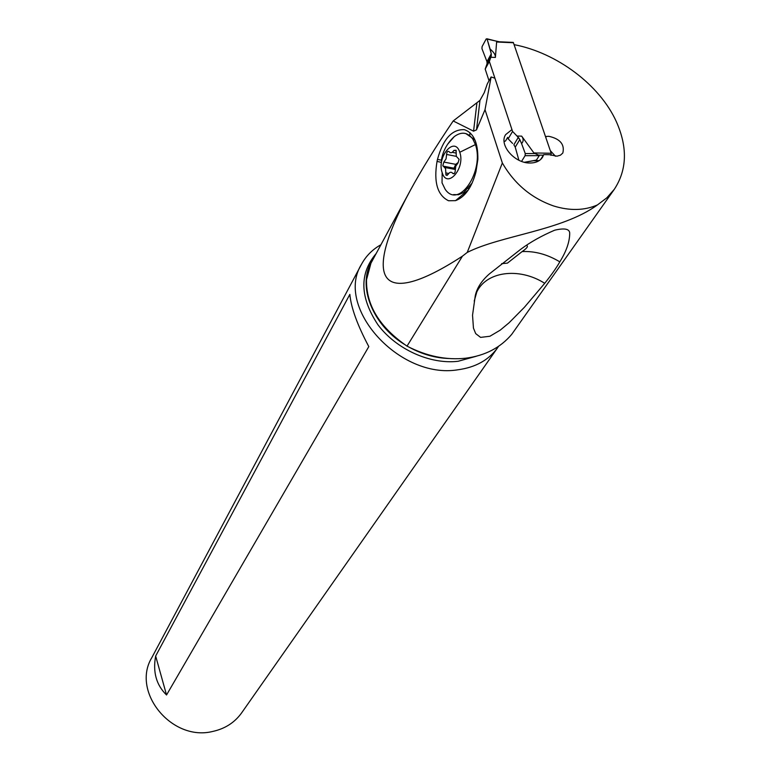 <?xml version="1.0" encoding="UTF-8"?>
<svg xmlns="http://www.w3.org/2000/svg" width="771" height="771" viewBox="0 0 771 771"><rect width="100%" height="100%" fill="white"/><g stroke="black" fill="none" stroke-linecap="round" stroke-linejoin="round"><path stroke-width="1.16" d="M550.918 155.308L551.188 153.256L513.438 42.742L512.715 42.395M485.19 69.091L489.026 80.743L485.19 69.091L487.07 63.685L486.973 61.651L487.07 63.685L485.19 69.091L489.363 61.468L512.561 131.436L517.023 136.043L512.561 131.436L508.156 138.838L512.59 143.416L508.156 138.838M499.656 41.827L496.62 42.01L495.396 57.43L490.828 57.256L491.262 53.787L491.252 56.023L489.363 61.468L490.828 57.256M543.382 155.183L538.534 155.106L533.908 152.957L521.678 136.139C523.654 138.867 523.625 141.363 521.591 143.608L525.253 153.554L525.09 155.684L521.572 161.37L525.09 155.684L539.286 155.646L536.327 160.204L524.762 162.334M518.314 137.363L519.818 139.561L515.24 147.145L518.893 160.233L515.24 147.145L513.862 144.755L518.314 137.363L517.023 136.043L519.818 139.561L521.591 143.608L525.253 153.554L525.09 155.684M538.534 155.106L534.92 153.535L525.253 153.554M533.985 160.773L536.327 160.204M513.862 144.755L515.24 147.145M486.973 61.651L481.952 48.669L482.087 46.607L481.952 48.669L486.973 61.651L491.262 53.787L490.105 49.074C493.816 52.12 495.58 54.905 495.396 57.43M490.105 49.074L487.099 39.07L486.212 38.916L487.099 39.07L491.262 53.787M486.212 38.916L482.087 46.607L486.212 38.916M487.099 39.07L499.425 41.817M513.274 42.415L497.44 41.711M514.084 44.641C556.835 52.765 599.742 84.916 616.318 121.596C627.739 147.271 627.064 169.842 614.294 189.329L606.796 197.858L597.429 204.932C584.379 210.608 569.779 210.955 553.645 205.973C531.518 198.243 514.421 183.912 502.345 162.98L485.017 109.675L491.127 76.955L494.905 78.199M545.473 136.515L548.865 136.303C560.18 138.867 564.835 144.437 562.83 153.015L560.45 155.173L557.009 156.185L549.482 154.711L543.748 154.614L542.533 157.255C539.97 161.062 535.787 162.98 529.995 163.009C514.546 163.404 498.654 144.765 505.641 134.617L511.954 129.605M487.32 83.817L491.127 76.955M476.883 103.295L473.567 131.166L453.194 120.96L479.967 100.384L484.275 92.645L487.311 83.837M473.567 131.166L476.517 129.865L485.017 109.675M453.194 120.96C435.538 147.049 421.168 170.333 410.085 190.813C361.358 280.769 378.966 310.462 462.455 256.145L467.236 252.425C500.851 235.386 561.972 230.76 597.429 204.932M502.345 162.98L467.236 252.425M437.032 161.418C433.601 182.197 437.446 195.304 448.549 200.749L455.555 200.643C465.086 197.01 471.891 187.334 475.977 171.625L477.866 159.424C478.126 142.731 473.616 132.814 464.344 129.673C452.028 129.123 443.074 139.021 437.485 159.356L437.032 161.418L441.041 162.286M462.455 256.145L407.03 346.131C379.563 327.222 366.061 305.094 366.514 279.767L370.928 263.239M614.294 189.329L511.713 334.363C500.408 347.74 485.084 355.682 465.742 358.207C446.264 360.298 426.691 356.269 407.03 346.131M559.813 261.841C566.454 251.163 569.75 241.535 569.711 232.938C569.345 228.842 564.333 227.927 554.686 230.192C541.608 235.781 530.284 242.142 520.724 249.293L489.363 273.927C481.653 280.711 476.97 287.94 475.283 295.63L472.536 315.223L473.452 328.128L475.707 333.621L480.584 337.39L489.913 336.252L500.186 330.171L509.053 322.808L524.415 307.263L544.721 283.314C551.438 274.929 556.469 267.778 559.813 261.841C547.429 254.401 534.872 250.98 522.121 251.577C527.104 248.185 528.549 246.113 526.458 245.361M545.781 137.431L546.34 136.534M550.272 150.576L555.419 156.234M540.702 159.443L543.748 154.614M507.675 137.363L505.516 140.987L504.109 141.536M370.726 263.615L373.636 258.218M469.712 135.609L470.021 132.718M498.586 346.285L497.526 347.856C488.669 360.096 475.476 367.401 457.945 369.781C399.339 379.621 334.383 306.954 361.599 264.106C366.052 255.933 372.499 249.467 380.941 244.715M361.599 264.106L151.829 657.624C130.993 691.683 171.711 741.818 212.709 731.448C224.997 728.759 234.625 722.581 241.593 712.934L497.526 347.856M155.665 656.034C152.668 672.023 156.291 685.014 166.536 694.989L368.808 346.603C357.387 325.083 351.065 307.677 349.851 294.377L155.665 656.034L166.536 694.989M501.622 263.672L507.424 263.133L522.121 251.577M475.283 295.63L476.17 293.385C485.152 271.344 518.912 266.814 544.721 283.314M468.209 188.51L469.327 188.423M475.36 140.948L474.493 139.522L465.809 133.556M453.627 194.6L458.572 194.716L463.679 192.499L472.218 182.949M447.729 144.11L454.254 136.612C461.53 131.33 467.737 132.188 472.883 139.185L475.447 144.572C484.564 170.892 458.967 209.645 445.175 189.3L442.034 182.852L442.159 172.588C436.444 156.927 454.668 135.455 459.767 152.263C465.607 168.357 446.949 189.521 442.159 172.588M456.104 150.268L453.917 150.374C452.201 152.995 450.592 153.439 449.079 151.704L449.011 151.617C447.643 150.837 446.833 151.781 446.602 154.441L446.062 158.874L443.845 162.064L442.833 165.649L445.571 168.647L445.966 175.104L447.903 174.583C449.589 172.01 451.189 171.586 452.712 173.302L452.808 173.456C454.196 174.236 455.006 173.292 455.247 170.632L455.786 166.16L458.051 162.941L459.082 159.308L456.278 156.301L456.104 150.268M446.602 154.441L456.297 156.359M443.845 162.064L455.719 164.348L454.167 167.808L455.218 168.704L443.624 166.517M455.719 164.348L458.176 162.498L459.102 159.356M489.363 61.468L512.561 131.436M519.818 139.561L521.591 143.608M513.438 42.742L496.62 42.01M517.023 136.043L521.678 136.139M533.908 152.957L551.188 153.256M536.51 160.069L524.482 162.267M535.113 160.57L539.17 160.628M491.252 56.023L487.07 63.685M498.837 42.106L497.324 41.721M476.517 129.865L479.967 100.384M371.506 261.697L371.458 261.774C357.436 285.819 372.056 324.273 403.975 344.107M409.44 347.364C422.19 354.294 435.239 358.004 448.568 358.496M476.256 356.269L458.138 361.271C430.208 364.664 396.236 349.292 377.983 324.832C359.778 297.346 359.18 273.57 376.19 253.505M437.485 159.356L441.426 160.214M475.447 144.572L459.767 152.263M453.917 150.374L456.22 150.827M452.779 173.408L454.148 173.668M445.696 172.906L448.683 173.465M534.216 160.725L538.91 160.792M497.941 41.557L487.012 38.791M409.613 191.7L370.918 263.239M373.019 259.143L373.694 258.121M474.213 301.085L477.827 288.354M468.431 189.82L455.555 200.643M469.867 186.486L470.397 186.592M472.893 139.194L474.483 139.522M441.455 160.089C442.853 151.097 447.113 143.261 454.254 136.602M455.989 153.063L452.211 152.321M454.109 173.697L452.808 173.456M454.244 173.591L452.712 173.302M447.238 175.345L445.966 175.104M455.179 169.447L445.031 167.519M454.591 168.309L443.055 166.112"/></g></svg>

